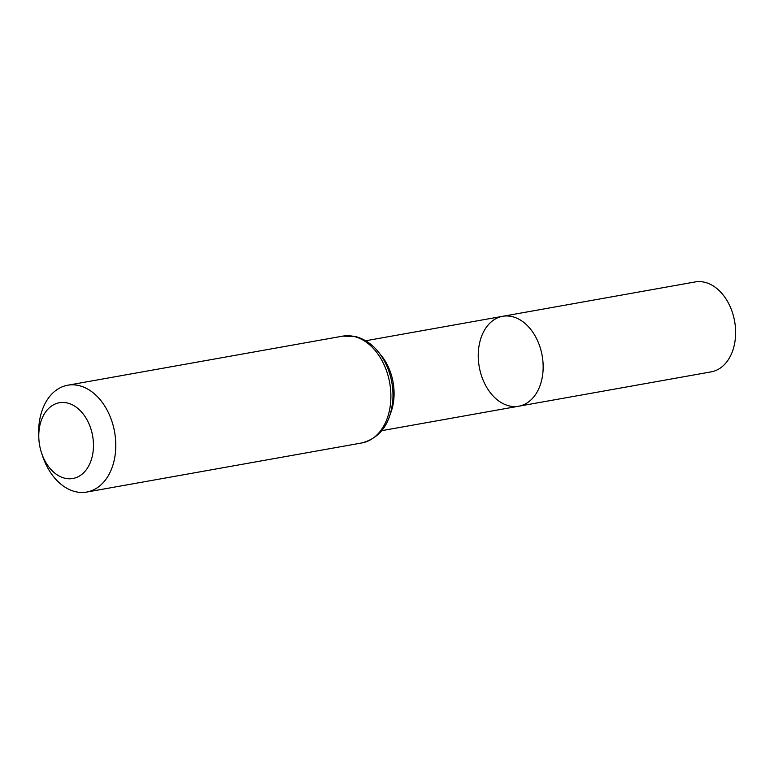 <?xml version="1.0" encoding="UTF-8"?>
<svg xmlns="http://www.w3.org/2000/svg" width="774" height="774" viewBox="0 0 774 774"><rect width="100%" height="100%" fill="white"/><g stroke="black" fill="none" stroke-linecap="round" stroke-linejoin="round"><path stroke-width="1.16" d="M512.34 316.663A45.666 31.947 -100.1 0 0 502.674 316.305A45.666 31.947 79.9 0 1 542.158 355.653A45.666 31.947 79.9 0 1 518.725 406.215A45.666 31.947 -100.1 0 0 543 362.435A45.666 31.947 -100.1 0 0 512.34 316.663M67.502 403.031A38.477 26.916 79.9 0 1 93.286 440.919A38.477 26.916 79.9 0 1 73.84 478.303A38.477 26.916 79.9 0 1 41.544 452.925A38.477 26.916 79.9 0 1 38.806 437.581A38.477 26.916 79.9 0 1 67.502 403.031M38.806 437.581L38.7 434.349A54.257 37.965 79.9 0 1 67.696 385.229A54.257 37.965 79.9 0 1 79.171 385.646A54.257 37.965 79.9 0 1 115.597 440.029A54.257 37.965 79.9 0 1 86.756 492.051A54.257 37.965 79.9 0 1 42.56 455.983L41.544 452.925M509.069 405.866A45.666 31.947 79.9 0 1 478.4 360.094A45.666 31.947 79.9 0 1 502.674 316.305L695.149 281.949A45.666 31.947 -100.1 0 1 734.623 321.297A45.666 31.947 -100.1 0 1 711.2 371.859L518.725 406.215A45.666 31.947 79.9 0 1 509.069 405.866M379.995 354.008A45.666 31.947 79.9 0 1 390.57 413.287M354.279 336.535A54.257 37.965 79.9 0 1 390.706 390.918A54.257 37.965 79.9 0 1 361.864 442.941C380.421 437.92 390.754 423.446 392.873 399.51C393.482 388.035 391.528 377.006 387.029 366.412C379.918 350.458 369.488 340.512 355.74 336.574L342.805 336.119A54.257 37.965 79.9 0 1 354.279 336.535M381.824 430.654L518.725 406.215M365.773 340.744L502.674 316.305M86.756 492.051L361.864 442.941M67.696 385.229L342.805 336.119"/></g></svg>

